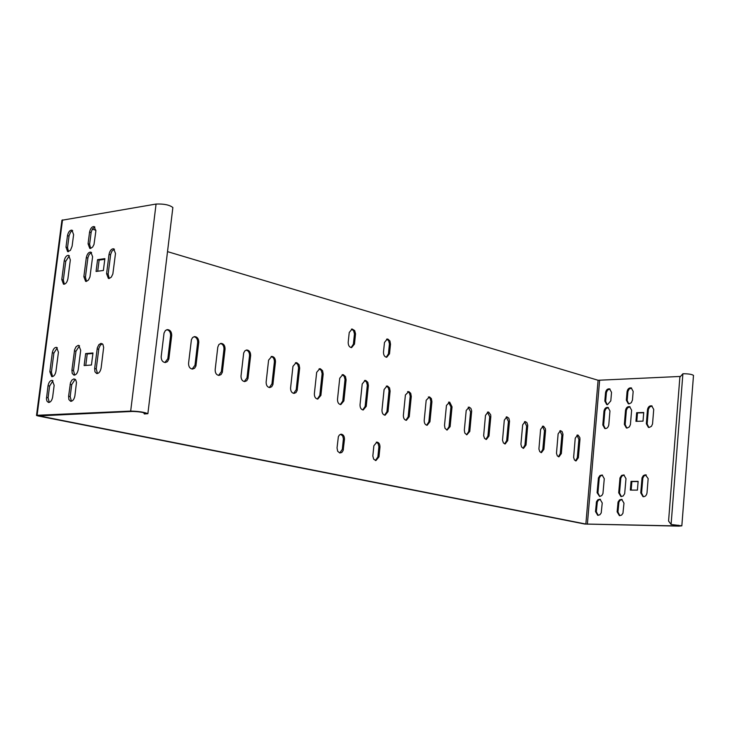 <?xml version="1.0" encoding="UTF-8"?>
<svg xmlns="http://www.w3.org/2000/svg" width="730" height="730" viewBox="0 0 730 730"><rect width="100%" height="100%" fill="white"/><g stroke="black" fill="none" stroke-linecap="round" stroke-linejoin="round"><path stroke-width="1.09" d="M144.476 412.87L144.339 413.965L145.881 413.499C143.107 412.277 138.572 411.583 132.276 411.437L39.082 415.881L585.861 524.058L678.143 525.956L680.424 525.719L671.089 524.468L682.897 373.751L679.867 377.191L668.57 521.038L671.089 524.468L681.838 525.828L678.964 526.12L584.794 524.04L38.006 415.936L36.509 415.47L37.093 415.288L130.679 411.099C138.627 411.291 144.357 412.158 147.871 413.7L144.339 413.965L143.664 412.66M172.8 207.995L172.864 207.53C169.543 204.902 163.94 203.743 156.065 204.053L61.922 220.259L36.518 415.388M85.656 353.585L92.965 352.982L91.442 365.009L84.133 365.557L85.656 353.585L87.226 353.95L85.775 365.438M94.644 368.504L97.327 347.818L98.869 344.679L101.014 343.374L102.93 344.405L103.66 347.425L101.123 368.039C100.329 371.734 98.833 373.559 96.652 373.523L94.955 371.798L94.644 368.504L96.232 368.869L97.501 373.532M71.923 370.156L74.606 349.752L76.112 346.659L78.201 345.372L78.794 345.418L80.692 350.309L78.219 369.699C77.435 373.331 75.984 375.129 73.867 375.101L72.215 373.404L71.923 370.156L73.502 370.502L74.715 375.101M68.593 396.244L70.491 382.648L71.841 380.129L73.931 378.879L75.747 379.892L76.477 382.456L74.889 395.897C74.122 399.493 72.681 401.281 70.591 401.272L68.894 399.565L68.593 396.244L70.18 396.582L71.43 401.263M103.377 270.483L96.068 271.451L97.564 259.661L104.874 258.639L103.377 270.483M115.495 253.493L112.858 273.951L111.316 277.117L109.162 278.495L108.396 278.44L106.589 273.704L109.016 254.414C109.892 250.545 111.462 248.684 113.725 248.821L115.495 253.493M92.6 256.759L89.963 276.935L88.449 280.055L86.359 281.406L85.629 281.36L83.868 276.679L86.304 257.654C87.162 253.857 88.686 252.023 90.876 252.133L92.6 256.759M95.858 231.145L93.997 244.477L92.655 247.041L90.566 248.428L89.772 248.373L88.075 243.793L89.562 232.14C90.438 228.307 91.98 226.464 94.188 226.592L95.858 231.145M72.106 246.202L70.427 250.344L67.644 251.658L65.992 247.132L67.479 235.635C68.337 231.875 69.834 230.059 71.969 230.169L73.602 234.668L72.106 246.202M61.785 279.563L64.213 260.802C65.061 257.079 66.54 255.263 68.666 255.363L70.335 259.935L67.908 278.769C67.078 282.464 65.609 284.271 63.501 284.189L61.785 279.563L63.337 279.982L64.34 284.207M52.314 352.709C53.098 349.104 54.531 347.325 56.593 347.361L58.437 352.188L55.964 371.305C55.188 374.873 53.783 376.653 51.73 376.634L49.85 371.752L52.314 352.709L53.883 353.065L51.419 372.099L52.569 376.625M48.034 385.705C48.81 382.155 50.215 380.385 52.259 380.394L54.157 385.312L52.633 397.138C51.876 400.67 50.48 402.44 48.445 402.44L46.966 401.153L46.446 398.927L48.034 385.705L49.613 386.042L48.089 397.804L49.284 402.422M426.658 425.216L428.857 421.803L430.855 401.345L430.061 398.251L428.373 396.919M405.907 420.252L408.161 416.803L410.214 396.08L409.402 392.959L407.596 391.581M384.61 415.151L386.927 411.665L389.053 390.687L388.214 387.52L386.334 386.106M293.633 393.361L296.207 389.729L298.606 367.646L297.676 364.288L295.449 362.755M317.295 399.027L319.804 395.432L322.131 373.641L321.227 370.329L319.092 368.823M340.335 404.548L342.772 400.989L345.025 379.472L344.149 376.215L342.105 374.745M362.764 409.922L365.137 406.4L367.327 385.157L366.469 381.945L364.507 380.503M351.13 347.571L353.384 344.168L354.452 333.92L353.585 330.663L351.449 329.12M386.252 357.226L388.424 353.868L389.437 343.821L388.597 340.636L386.608 339.149M339.769 452.983L337.652 451.222L337.041 447.919L338.355 436.704L339.404 434.98L341.238 434.186C343.392 434.551 344.469 436.257 344.469 439.305L343.155 450.492L341.813 452.481L339.769 452.983L342.324 449.306L343.401 438.876L342.762 436.02L340.627 434.259M375.421 460.502L377.885 456.889L378.906 446.678L378.076 443.521L376.288 442.179M269.315 387.539L271.952 383.861L274.389 361.952C274.425 358.959 273.349 357.143 271.149 356.505M244.313 381.553L247.014 377.83L249.541 355.629C249.569 352.563 248.446 350.719 246.165 350.09M466.625 434.788L468.715 431.439L470.576 411.884L468.24 407.167M446.888 430.061L449.032 426.685L450.948 406.893L448.53 402.102M485.879 439.396L487.914 436.084L489.72 416.757L487.467 412.112M504.676 443.895L506.656 440.619L508.418 421.52L506.237 416.94M192.136 369.051L194.992 365.246L197.675 342.425C197.702 339.222 196.48 337.306 194.016 336.694M218.599 375.393L221.373 371.634L223.973 349.123C224.01 345.993 222.832 344.113 220.46 343.483M164.907 362.527L167.827 358.685L170.61 335.535C170.628 332.25 169.36 330.307 166.796 329.704M523.018 448.284L524.952 445.045L526.659 426.165L524.551 421.648M540.939 452.573L542.819 449.361L544.48 430.7L542.436 426.247M558.432 456.752L560.266 453.585L561.89 435.126L559.91 430.746M575.532 460.849L577.32 457.71L578.899 439.46L576.983 435.135M92.29 229.156L95.922 230.242M167.517 251.631L598.098 380.266L680.542 376.434M682.897 373.751C688.49 373.751 692.022 374.308 693.491 375.421L693.482 375.558M429.459 396.865L431.366 398.598L431.914 401.719L429.943 421.767L427.141 425.271C425.188 424.924 424.212 423.291 424.194 420.38L426.183 400.268L429.459 396.865M408.763 391.545L410.716 393.297L411.282 396.463L409.247 416.757L406.382 420.307C404.384 419.951 403.371 418.299 403.362 415.334L405.405 394.976L408.763 391.545M387.539 386.079L389.537 387.867L390.112 391.079L388.022 411.62L385.093 415.206C383.031 414.85 381.991 413.171 381.973 410.16L384.089 389.537L386.955 386.006L387.539 386.079M296.809 362.728L299.026 364.644L299.665 368.039L297.156 390.459L295.978 392.576L294.09 393.397C291.763 393.032 290.595 391.253 290.577 388.041L292.958 366.332L296.097 362.646L296.809 362.728M320.406 368.805L322.569 370.685L323.189 374.025L320.899 395.377L317.76 399.073C315.506 398.708 314.365 396.947 314.356 393.798L316.665 372.364L319.731 368.723L320.406 368.805M343.374 374.718L345.482 376.561L346.093 379.865L343.866 400.934L340.8 404.593C338.611 404.228 337.515 402.504 337.497 399.392L339.742 378.24L342.735 374.645L343.374 374.718M365.748 380.476L367.801 382.283L368.385 385.54L366.232 406.354L363.239 409.968C361.113 409.612 360.045 407.906 360.027 404.849L362.208 383.971L365.137 380.403L365.748 380.476M348.192 342.343L349.232 332.497L352.088 329.002L354.671 330.571L355.537 333.829L354.479 344.085L351.586 347.608C349.36 347.27 348.228 345.518 348.192 342.343M387.922 339.121L389.92 340.956L390.495 344.177L389.51 353.795L386.717 357.262C384.591 356.924 383.515 355.218 383.487 352.125L384.473 342.479L387.238 339.039L387.922 339.121M379.974 447.098L378.97 456.88L375.913 460.557L373.678 459.188L372.829 456.013L373.87 445.756L376.899 442.097C378.943 442.462 379.974 444.132 379.974 447.098L378.879 447.125M268.594 360.127L271.806 356.404C274.234 356.76 275.456 358.576 275.484 361.879L272.901 384.601L271.697 386.736L269.762 387.566C267.363 387.201 266.158 385.394 266.131 382.128L268.594 360.127M250.636 355.546L247.963 378.578L246.731 380.731L244.751 381.58C242.278 381.206 241.028 379.363 241.01 376.041L243.692 352.946L244.888 350.829L246.831 349.989C249.332 350.336 250.6 352.188 250.636 355.546L249.541 355.629M464.335 430.089L466.205 410.461L469.162 407.094L470.95 408.481L471.671 410.88L469.792 431.412L466.798 434.825L464.791 433.009L464.335 430.089M444.515 425.298L446.45 405.424L449.643 402.066L452.034 406.847L450.118 426.649L447.052 430.098L444.99 428.255L444.515 425.298M490.806 416.721L488.99 436.065L486.372 439.46L484.583 438.447L483.652 435.71L485.486 415.37L488.06 412.012L488.68 412.112L490.67 414.777L490.806 416.721L489.72 416.757M507.733 440.591L505.169 443.968L503.426 442.955L502.514 440.263L504.302 420.161L506.821 416.83L508.828 418.208L509.513 421.027L507.733 440.591L506.656 440.619M188.559 363.348L191.424 339.614L192.674 337.461L194.7 336.585C197.383 336.941 198.733 338.857 198.77 342.334L195.923 365.995L194.636 368.194L192.556 369.07C189.919 368.705 188.577 366.798 188.559 363.348M217.786 347.179L218.872 344.533L221.135 343.383C223.727 343.73 225.041 345.618 225.068 349.04L222.312 372.373L221.053 374.554L219.027 375.412C216.472 375.047 215.177 373.167 215.158 369.791L217.786 347.179M161.175 356.724L164.04 333.072L165.409 330.48L167.489 329.595C170.263 329.942 171.66 331.894 171.705 335.444L168.858 359.014L167.444 361.651L165.308 362.536C162.58 362.171 161.202 360.228 161.175 356.724M522.671 424.842L525.135 421.548L526.85 422.533L527.744 425.207L526.02 445.026L523.519 448.357L521.576 446.997L520.919 444.241L522.671 424.842M545.547 430.673L543.886 449.342L541.432 452.655L539.78 451.669L538.913 449.05L540.601 429.413L543.02 426.147L543.585 426.247L545.419 428.802L545.547 430.673L544.48 430.7M558.121 433.875L560.485 430.636L562.109 431.603L562.967 434.204L561.333 453.567L558.934 456.843L557.318 455.867L556.479 453.284L558.121 433.875M579.958 439.433L578.379 457.692L576.034 460.94L574.455 459.973L573.634 457.427L575.231 438.228L577.549 435.025L578.096 435.126L579.839 437.617L579.958 439.433L578.899 439.46M94.882 227.012L92.473 228.864L91.186 232.076L89.617 244.24L90.62 248.419M91.578 252.543L89.197 254.396L87.938 257.571L85.428 277.099L86.478 281.388M114.437 249.213L111.964 251.084L110.659 254.332L108.149 274.133L109.254 278.486M104.782 259.305L99.116 260.099L97.71 271.231M75.19 379.272L71.704 384.646L70.18 396.582M79.524 345.783L75.966 351.203L73.502 370.502M102.364 343.784L100.311 345.208L98.888 348.246L96.232 368.869M92.902 353.484L87.226 353.95M72.671 230.589L70.655 232.003L69.104 235.571L67.534 247.57L68.492 251.695M69.368 255.774L65.764 261.23L63.337 279.982M57.314 347.736L53.883 353.065M52.989 380.75L49.613 386.042M629.096 403.863L628.32 403.772L626.349 400.232L627.061 391.672C627.672 388.889 629.068 387.63 631.24 387.895L633.165 391.408L632.463 399.994L631.341 402.686L629.096 403.863M627.097 428.054L626.386 427.962L624.36 424.367L625.51 410.415C626.112 407.659 627.49 406.4 629.643 406.647L631.623 410.205L630.419 424.586L629.351 426.895L627.097 428.054M649.152 427.47L648.413 427.378L646.351 423.756L647.492 409.649C648.094 406.856 649.508 405.588 651.717 405.853L653.724 409.439L652.538 423.966L651.452 426.302L649.152 427.47M636.66 412.715L643.723 412.477L643.02 421.146L635.958 421.347L636.66 412.715L637.472 412.943L636.788 421.329M617.124 511.83L618.1 501.911L619.569 499.877L621.741 499.384L623.977 503.171L622.955 513.245L621.568 515.115L619.396 515.635L617.124 511.83L617.954 512.004L619.834 515.69M618.702 492.777L619.998 477.876L621.595 475.431L623.822 474.929L625.993 478.652L624.67 493.699L623.11 496.044L620.92 496.546L618.702 492.777L619.524 492.969L621.358 496.601M640.748 492.869L642.044 477.812L643.34 475.595L645.338 474.765L648.158 478.597L647.008 492.896C646.47 495.57 645.137 496.82 643.011 496.674L640.748 492.869L641.57 493.06L643.449 496.728M631.048 481.371L638.13 481.362L637.418 490.122L630.337 490.095L631.048 481.371L631.87 481.563L631.167 490.104M610.809 400.843L607.506 404.675L606.758 404.584L604.832 401.08L605.544 392.603C606.146 389.866 607.506 388.615 609.623 388.871L611.53 392.348L610.809 400.843M608.802 424.805C608.227 427.497 606.895 428.747 604.805 428.537L602.816 424.979L603.975 411.154C604.568 408.444 605.909 407.194 608.017 407.422L609.961 410.954L608.802 424.805M597.094 492.695L598.436 477.84L599.987 475.513L602.15 475.02L604.276 478.707L602.943 493.599L601.757 495.624L599.622 496.473L597.094 492.695L597.925 492.878L599.704 496.473M595.498 511.548L596.529 501.592L597.906 499.731L600.042 499.229L602.241 502.97L601.21 512.944L599.85 514.796L597.733 515.316L595.498 511.548L596.328 511.712L598.171 515.362M631.614 388.05L629.16 389.044L627.928 391.499L627.17 400.469L628.758 403.854M630.017 406.793L627.59 407.796L626.377 410.224L625.172 424.595L626.824 428.045M652.091 405.999L649.6 406.993L648.349 409.466L647.163 423.975L648.842 427.461M643.705 412.742L637.472 412.943M622.124 499.512L620.08 500.315L618.921 502.094L617.954 512.004M624.214 475.066L622.097 475.878L620.819 478.068L619.524 492.969M646.333 474.974L644.161 475.796L642.856 478.013L641.57 493.06M638.111 481.554L631.87 481.563M610.006 389.017L607.615 390.012L606.42 392.43L605.644 401.317L607.205 404.675M608.4 407.577L606.028 408.581L604.851 410.981L603.637 425.198L605.243 428.61M602.533 475.148L600.562 475.896L599.239 478.114L597.925 492.878M600.434 499.347L598.481 500.114L597.322 501.893L596.328 511.712M99.116 260.099L97.564 259.661M156.065 204.053L130.679 411.099M62.524 219.867L37.093 415.288M585.861 524.058L598.098 380.266M587.376 524.204L599.604 380.421M678.143 525.956L678.207 525.171M627.061 391.672L627.873 391.919M626.349 400.232L627.17 400.469M625.51 410.415L626.331 410.643M624.36 424.367L625.172 424.595M647.492 409.649L648.304 409.886M646.351 423.756L647.163 423.975M617.845 503.116L618.666 503.289M619.861 478.67L620.692 478.862M641.907 478.615L642.728 478.807M88.075 243.793L89.617 244.24M91.104 232.596L89.562 232.14M85.428 277.099L83.868 276.679M87.855 258.091L86.304 257.654M108.149 274.133L106.589 273.704M110.568 254.861L109.016 254.414M71.704 384.646L70.117 384.299M75.966 351.203L74.396 350.838M98.696 349.296L97.117 348.922M431.914 401.719L430.828 401.765M428.857 421.803L429.943 421.767M410.187 396.518L411.282 396.463M408.161 416.803L409.247 416.757M390.112 391.079L389.017 391.125M386.927 411.665L388.022 411.62M298.57 368.102L299.665 368.039M296.207 389.729L297.302 389.665M322.094 374.098L323.189 374.025M319.804 395.432L320.899 395.377M344.998 379.919L346.093 379.865M342.772 400.989L343.866 400.934M367.299 385.595L368.385 385.54M365.137 406.4L366.232 406.354M355.51 334.276L354.415 334.367M353.384 344.168L354.479 344.085M389.4 344.259L390.495 344.177M388.424 353.868L389.51 353.795M344.469 439.305L343.374 439.332M342.324 449.306L343.419 449.279M377.885 456.889L378.97 456.88M271.952 383.861L273.047 383.798M275.484 361.879L274.389 361.952M247.014 377.83L248.109 377.766M468.715 431.439L469.792 431.412M471.653 411.848L470.576 411.884M449.032 426.685L450.118 426.649M452.034 406.847L450.948 406.893M487.914 436.084L488.99 436.065M509.485 421.484L508.418 421.52M194.992 365.246L196.078 365.173M198.77 342.334L197.675 342.425M221.373 371.634L222.468 371.561M225.068 349.04L223.973 349.123M167.827 358.685L168.922 358.603M171.705 335.444L170.61 335.535M524.952 445.045L526.02 445.026M527.735 426.128L526.659 426.165M542.819 449.361L543.886 449.342M562.949 435.098L561.89 435.126M560.266 453.585L561.333 453.567M577.32 457.71L578.379 457.692M604.832 401.08L605.644 401.317M606.365 392.849L605.544 392.603M65.992 247.132L67.534 247.57M69.022 236.091L67.479 235.635M65.764 261.23L64.213 260.802M604.796 411.382L603.975 411.154M602.816 424.979L603.637 425.198M49.85 371.752L51.419 372.099M599.102 478.917L598.271 478.725M46.51 397.485L48.089 397.804M597.058 503.098L596.227 502.915M147.871 413.7L172.864 207.53M681.838 525.828L693.491 375.421"/></g></svg>
